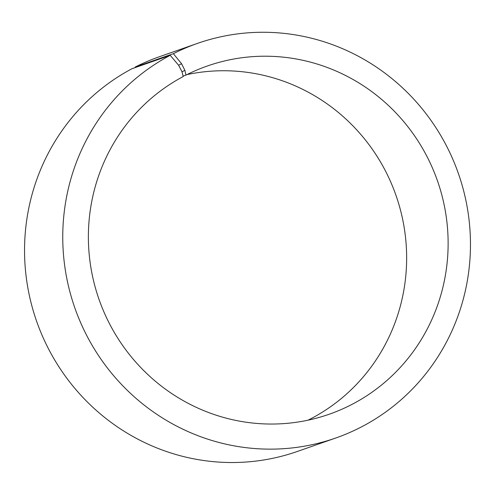 <?xml version="1.0" encoding="UTF-8"?>
<svg xmlns="http://www.w3.org/2000/svg" width="495" height="495" viewBox="0 0 495 495"><rect width="100%" height="100%" fill="white"/><g stroke="black" fill="none" stroke-linecap="round" stroke-linejoin="round"><path stroke-width="0.74" d="M308.038 420.187A184.474 179.301 70.7 0 0 395.988 195.383A184.474 179.301 70.7 0 0 186.98 74.603M183.088 76.119L185.978 75.11L184.876 70.327L181.585 63.725L173.368 53.683L135.16 67.066L135.271 67.555M184.876 70.327L182.024 71.806L183.2 76.552A184.474 179.301 70.7 0 0 103.95 311.999A184.474 179.301 70.7 0 0 329.237 414.228A184.474 179.301 70.7 0 0 437.475 180.848A184.474 179.301 70.7 0 0 207.263 66.027A184.474 179.301 70.7 0 0 185.978 75.11M182.024 71.806L178.621 65.266L181.585 63.725M178.621 65.266L170.218 55.316A209.069 203.21 70.7 0 0 80.407 322.152A209.069 203.21 70.7 0 0 335.734 438.019A209.069 203.21 70.7 0 0 458.395 173.522A209.069 203.21 70.7 0 0 197.493 43.387A209.069 203.21 70.7 0 0 173.368 53.683M170.218 55.316L132.01 68.7A209.069 203.21 70.7 0 0 42.199 335.542A209.069 203.21 70.7 0 0 297.526 451.403L335.734 438.019M197.493 43.387L159.285 56.77A209.069 203.21 70.7 0 0 135.16 67.066"/></g></svg>

